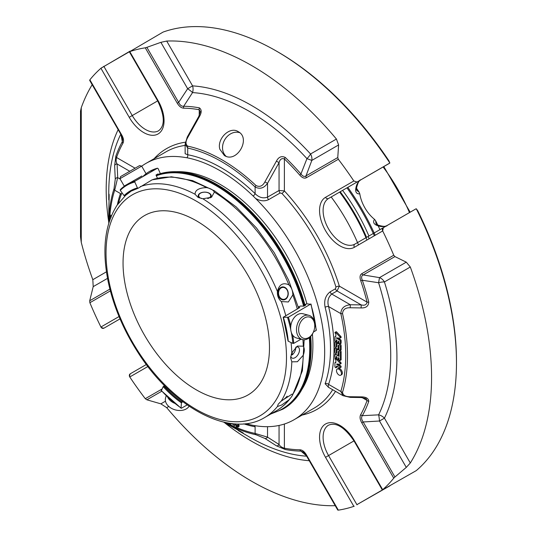<?xml version="1.0" encoding="UTF-8"?>
<svg xmlns="http://www.w3.org/2000/svg" width="537" height="537" viewBox="0 0 537 537"><rect width="100%" height="100%" fill="white"/><g stroke="black" fill="none" stroke-linecap="round" stroke-linejoin="round"><path stroke-width="0.81" d="M196.26 220.734A103.547 59.782 60 0 1 263.909 311.977A103.547 59.782 60 0 1 248.034 394.95A103.547 59.782 60 0 1 168.242 367.207A103.547 59.782 60 0 1 123.047 263.002A103.547 59.782 60 0 1 144.487 215.606A103.547 59.782 60 0 1 196.26 220.734M308.701 337.592A11.035 7.807 -75 0 1 298.914 326.691A11.035 7.807 -75 0 1 312.433 318.884A11.035 7.807 -75 0 1 308.701 337.592M201.529 198.556A5.981 3.457 180 0 1 199.892 193.582A5.981 3.457 180 0 1 208.611 193.011A5.981 3.457 180 0 1 208.94 198.072A5.981 3.457 180 0 1 207.765 198.603M285.402 298.834A5.981 4.719 -95.1 0 1 278.562 292.772A5.981 4.719 -95.1 0 1 285.892 288.537A5.981 4.719 -95.1 0 1 285.402 298.834M291.235 354.326L292.209 354.89L292.209 351.957M292.209 354.89A6.269 3.618 120 0 0 295.719 347.305M287.161 396.178A5.981 1.262 -38.8 0 1 281.173 401.159A5.981 1.262 -38.8 0 1 281.073 401.213M119.952 178.68L141.681 166.134L139.62 165.584L120.503 176.626L119.952 178.68L124.215 186.071L127.041 184.439M166.181 395.722L165.544 398.098A12.546 8.867 15 0 0 175.304 409.892A12.546 8.867 15 0 0 189.084 406.22M167.651 397.145A12.546 8.867 15 0 0 174.606 403.287M307.949 338.666A12.546 8.867 -75 0 1 302.405 339.565A12.546 8.867 -75 0 1 297.089 325.154A12.546 8.867 -75 0 1 308.896 315.333A12.546 8.867 -75 0 1 314.803 325.966A12.546 8.867 -75 0 1 307.949 338.666M302.405 339.565L296.578 338.001A12.546 8.867 -75 0 1 290.678 327.369A12.546 8.867 -75 0 1 297.532 314.669A12.546 8.867 -75 0 1 303.076 313.769L308.896 315.333M210.209 197.905A6.525 3.766 0 0 0 208.974 193.038A6.525 3.766 0 0 0 200.449 193.031A6.525 3.766 0 0 0 199.207 197.905M285.402 299.337A6.525 5.142 84.9 0 0 287.704 290.739A6.525 5.142 84.9 0 0 280.791 287.456A6.525 5.142 84.9 0 0 278.488 296.062A6.525 5.142 84.9 0 0 285.402 299.337M290.745 356.273A6.269 3.618 120 0 0 291.913 357.984A6.269 3.618 120 0 0 295.048 357.676A6.269 3.618 120 0 0 299.143 352.151A6.269 3.618 120 0 0 298.183 347.124A6.269 3.618 120 0 0 296.122 346.969M141.889 175.988L124.215 186.071M202.872 198.757L211.491 197.294L214.364 192.125C213.202 189.95 210.598 188.447 206.55 187.614C198.932 187.883 195.099 190.091 195.059 194.246L197.898 197.274L202.872 198.757A131.424 75.878 60 0 1 277.421 291.497C279.173 284.429 283.006 282.214 288.913 284.865C291.531 287.389 292.833 290.745 292.819 294.934L288.369 301.969L281.328 301.566A131.424 75.878 60 0 1 285.825 315.722L299.78 307.533L298.404 307.479M277.421 291.497C277.152 295.706 278.448 299.062 281.328 301.566M291.061 342.559A131.424 75.878 60 0 1 291.813 352.809L297.391 346.076L303.304 346.177C304.607 348.265 304.607 351.272 303.304 355.199L297.391 361.737L291.813 361.831A131.424 75.878 60 0 1 281.328 400.964L292.188 394.071L292.819 394.333L292.39 395.521L290.732 397.843C286.657 403.287 281.797 407.637 276.166 410.899L264.674 417.531A131.424 75.878 60 0 0 277.421 406.522L281.583 405.073L288.913 399.89L290.732 397.843M291.813 352.809L290.611 357.857L291.813 361.831M281.328 400.964L278.193 404.213L277.421 406.522M264.674 417.531C230.232 438.655 172.303 407.214 137.465 351.668C123.275 329.436 113.582 306.419 108.38 282.616C101.761 250.578 104.648 224.802 117.032 205.282L125.396 195.602M181.446 408.214L181.036 407.979L181.446 408.214L187.178 404.905M164.523 385.626L163.161 386.66L161.462 390.486M161.201 390.386A94.942 54.814 -120 0 0 181.036 407.979L181.439 402.871L182.728 401.656M304.888 304.687L306.634 303.828L310.795 304.271A95.579 55.183 60 0 1 316.152 330.443L316.152 329.966M310.842 303.989L288.403 317.199L283.341 317.28L285.825 315.722M288.235 340.74L288.235 341.217L292.86 343.418L293.759 343.371L301.009 339.189M313.447 332.007L316.152 330.443M288.235 341.217A88.383 51.028 -120 0 0 283.341 317.28L283.382 317.005M158.046 174.384L157.858 173.961L156.005 175.028L157.448 178.23M154.663 178.982L153.609 179.311M298.606 308.211L288.577 280.059L274.279 252.826L256.511 228.01L236.24 206.98L214.545 190.877L192.561 180.6L171.377 176.787L152.146 179.821L138.163 188.232L131.021 191.185A87.746 50.659 -120 0 0 124.893 195.891L130.625 191.555M138.163 188.232L137.452 187.916L134.794 181.989L134.982 181.15A95.579 55.183 -120 0 0 127.108 184.399A95.579 55.183 -120 0 0 120.348 189.601L120.268 190.373L124.074 195.643L124.893 195.891M120.348 189.601L127.108 184.399M134.982 181.15L157.482 168.182L149.501 171.471A95.579 55.183 60 0 1 157.375 168.222L158.086 168.537L160.382 173.646M298.277 307.016L300.418 306.03L303.895 306.164L305.741 305.097L304.996 305.07M406.281 467.391L379.505 421.015L363.173 421.968L394.943 476.997L406.281 467.391L410.308 462.988L384.425 418.169A8.78 6.692 26.3 0 0 378.598 414.846A8.78 1.336 -93.8 0 1 379.505 421.015L384.425 418.169A205.584 118.697 -120 0 0 384.425 281.945A8.78 7.169 60 0 0 379.505 277.622L378.598 282.737A8.78 2.578 162.5 0 1 384.425 281.945L410.308 267.01L406.281 262.163L394.943 256.592L363.173 274.937C361.421 275.79 361.139 277.562 362.327 280.26L378.598 282.737A199.375 115.113 60 0 1 378.598 414.846L362.327 415.672C361.139 417.35 361.421 419.444 363.173 421.968L361.763 422.78C359.958 419.531 359.595 416.833 360.683 414.685A187.111 108.031 -120 0 0 367.08 400.468L365.959 398.548L361.166 397.534L361.139 396.87C365.952 396.877 368.503 398.36 368.785 401.32A2.51 1.839 -160.5 0 1 367.08 400.468L362.059 397.568M336.88 364.643L336.773 363.992L339.914 364.234A0.799 0.463 -120 0 0 340.089 364.193A0.799 0.463 -120 0 0 339.961 363.086L335.672 358.461A0.752 0.436 -120 0 0 335.236 359.327L335.84 359.985L335.84 362.582L335.263 362.535A0.752 0.436 -120 0 0 334.934 362.804L334.934 366.509A0.94 0.544 -120 0 0 335.343 367.462A0.94 0.544 -120 0 0 336.075 367.711A0.94 0.544 -120 0 0 336.263 367.328L336.263 366.69A1.061 0.611 60 0 1 336.484 366.207A1.061 0.611 60 0 1 337.014 366.254L339.592 367.744A0.94 0.544 -120 0 0 340.062 367.791A0.94 0.544 -120 0 0 340.203 367.033A0.94 0.544 -120 0 0 339.592 366.207L336.88 364.643L337.766 364.133L340.478 365.697A0.94 0.544 -120 0 1 341.096 366.523A0.94 0.544 -120 0 1 340.948 367.274L340.062 367.791M336.927 344.586A2.349 1.356 60 0 1 337.417 343.505A2.349 1.356 60 0 1 339.23 344.136A2.349 1.356 60 0 1 340.257 346.506L340.257 350.017A0.94 0.544 60 0 1 340.062 350.446A0.94 0.544 60 0 1 339.337 350.191A0.94 0.544 60 0 1 338.928 349.245L338.928 345.519L338.263 345.137L338.263 347.667A2.356 1.356 60 0 1 337.773 348.741A2.356 1.356 60 0 1 335.961 348.11A2.356 1.356 60 0 1 334.934 345.747L334.934 342.284A0.94 0.544 60 0 1 335.128 341.847A0.94 0.544 60 0 1 335.853 342.103A0.94 0.544 60 0 1 336.263 343.049L336.263 346.835L336.927 347.217L336.927 344.586M336.269 353.01L336.927 353.393L336.927 350.755A2.349 1.356 60 0 1 337.417 349.681A2.349 1.356 60 0 1 339.23 350.312A2.349 1.356 60 0 1 340.257 352.675L340.257 360.065A0.94 0.544 60 0 1 340.062 360.495A0.94 0.544 60 0 1 339.337 360.24A0.94 0.544 60 0 1 338.928 359.293L338.928 358.152L338.357 357.555L338.263 358.911A0.94 0.544 60 0 1 338.068 359.34A0.94 0.544 60 0 1 337.343 359.092A0.94 0.544 60 0 1 336.927 358.145L336.927 356.998L336.363 356.4L336.263 357.756A0.94 0.544 60 0 1 336.068 358.192A0.94 0.544 60 0 1 335.343 357.937A0.94 0.544 60 0 1 334.934 356.991L334.934 354.762A0.94 0.544 60 0 1 335.128 354.333A0.94 0.544 60 0 1 335.598 354.38L338.928 356.299L338.928 351.735L338.357 351.138L338.263 353.843A2.356 1.356 60 0 1 337.773 354.917A2.356 1.356 60 0 1 335.961 354.286A2.356 1.356 60 0 1 334.934 351.916L334.934 348.399A0.94 0.544 60 0 1 335.128 347.969A0.94 0.544 60 0 1 335.853 348.224A0.94 0.544 60 0 1 336.269 349.171L336.269 353.01L336.927 352.628M335.679 332.369L339.934 336.954A0.799 0.463 60 0 1 340.089 338.095A0.799 0.463 60 0 1 339.914 338.135L336.263 337.86L339.585 340.102A0.953 0.55 60 0 1 340.257 341.27L340.257 343.492A0.94 0.544 60 0 1 340.062 343.922A0.94 0.544 60 0 1 339.337 343.673A0.94 0.544 60 0 1 338.928 342.727L338.928 341.586L338.357 340.982L338.263 342.344A0.94 0.544 60 0 1 338.068 342.774A0.94 0.544 60 0 1 337.343 342.519A0.94 0.544 60 0 1 336.927 341.572L336.927 340.431L336.363 339.834L336.263 341.19A0.94 0.544 60 0 1 336.068 341.619A0.94 0.544 60 0 1 335.343 341.371A0.94 0.544 60 0 1 334.934 340.424L334.934 336.934A0.953 0.55 60 0 1 335.135 336.498A0.953 0.55 60 0 1 335.343 336.457L335.84 336.491L335.84 333.886L335.236 333.229A0.752 0.436 60 0 1 335.679 332.369L336.565 331.859A0.752 0.436 -120 0 0 336.115 331.772L335.229 332.282M341.478 373.571A3.537 2.041 60 0 1 340.747 375.188A3.537 2.041 60 0 1 337.209 373.148A3.537 2.041 60 0 1 337.209 369.06A3.537 2.041 60 0 1 338.981 369.234A3.537 2.041 60 0 1 341.478 373.571M121.02 134.673L122.322 141.694L122.711 138.559L121.449 135.418L121.845 135.19C123.651 138.432 124.013 141.13 122.926 143.278A187.111 108.031 -120 0 0 116.536 157.495C115.885 160.1 116.066 162.255 117.093 163.966L117.704 177.633L114.696 190.232A158.261 91.371 -120 0 0 109.931 215.062M92.183 84.725A254.565 146.97 -120 0 0 81.268 107.689L80.53 111.058L80.53 236.958L81.268 242.368A254.565 146.97 -120 0 0 92.82 279.69L93.203 286.637L89.706 300.774L109.897 289.114M306.385 455.738L300.955 451.107L303.868 452.342L305.956 455L303.888 452.355M161.785 391.211L146.883 399.81L160.878 403.851L166.698 407.657A254.565 146.97 -120 0 0 335.222 505.686M361.139 307.929L361.2 304.895L337.075 290.973A2.51 1.45 60 0 1 335.444 288.785L335.954 287.047A2.51 0.745 162.8 0 1 339.357 286.14L337.075 290.973L331.752 294.041L350.292 304.748L361.2 304.895C364.583 305.754 366.543 304.835 367.08 302.15A2.51 0.906 -14.1 0 0 368.785 302.069C368.51 306.144 365.959 308.097 361.139 307.929L350.225 307.755C345.439 307.594 342.881 309.54 342.539 313.595A2.51 0.973 -12.6 0 1 340.82 313.615C341.102 308.325 344.257 305.365 350.292 304.748L350.225 307.755M328.329 387.211L343.022 395.695L340.82 391.453A2.51 1.799 16.9 0 0 342.539 392.258C342.875 395.252 345.432 396.742 350.225 396.736L361.139 396.87M410.308 462.988A254.565 146.97 -120 0 0 410.308 267.01M199.348 107.85C201.771 109.568 201.784 112.515 199.375 116.69L198.818 116.341L200.335 111.676L199.234 109.749A2.51 1.839 100.5 0 1 199.348 107.85A188.883 109.051 -120 0 0 183.694 106.259L192.541 92.586A8.78 6.692 93.7 0 0 192.575 85.873L187.655 88.712A8.78 1.336 -146.2 0 1 192.541 92.586A199.375 115.113 60 0 1 306.949 158.637L311.836 160.409A8.78 7.169 60 0 0 310.547 153.985A8.78 2.578 -42.5 0 1 306.949 158.637L300.955 173.961C302.687 176.337 304.365 176.982 305.989 175.901L337.766 157.556L338.33 159.274L306.358 177.734A2.51 2.047 -120 0 1 305.989 175.901L311.836 160.409L338.612 144.95L336.424 139.043A254.565 146.97 -120 0 0 166.698 41.054L160.878 42.336L146.883 47.35L178.66 102.386C179.955 105.151 181.634 106.447 183.694 106.259A2.51 1.94 90.8 0 0 183.721 108.179C181.331 108.058 179.177 106.393 177.257 103.198L145.279 47.813L146.883 47.35M306.358 177.734C304.445 178.72 302.291 177.888 299.888 175.25A187.111 108.031 -120 0 0 284.382 158.912L284.382 190.924L279.059 190.481L279.059 162.624L276.401 161.16C278.663 156.905 281.63 155.676 285.301 157.475A2.51 0.906 -45.9 0 0 284.382 158.912C281.797 158.012 280.025 159.247 279.059 162.624L267.527 183.298L264.909 181.868L276.401 161.16M340.8 363.717A0.799 0.463 -120 0 0 340.975 363.683A0.799 0.463 -120 0 0 340.847 362.576L339.961 363.086M335.672 358.461L336.558 357.951L336.961 358.38M337.894 359.387L340.847 362.576M335.263 362.535L335.84 362.207M336.075 367.711L336.961 367.201A0.94 0.544 -120 0 0 337.155 366.818L336.263 367.328M337.155 366.335L337.155 366.818M337.155 343.754L337.155 342.539A0.94 0.544 -120 0 0 337.075 342.136M337.008 341.968A0.94 0.544 -120 0 0 336.484 341.384M337.773 348.741L338.666 348.231A2.356 1.356 -120 0 0 338.928 347.989M340.062 350.446L340.948 349.936A0.94 0.544 -120 0 0 341.143 349.506L341.143 345.996A2.349 1.356 -120 0 0 340.27 343.801M338.941 342.908A2.349 1.356 -120 0 0 338.303 342.995L337.417 343.505M337.155 349.923L337.155 348.835M337.773 354.917L338.666 354.407A2.356 1.356 -120 0 0 338.928 354.165M338.928 355.272L338.042 354.762M340.062 360.495L340.948 359.985A0.94 0.544 -120 0 0 341.143 359.548L341.143 352.165A2.349 1.356 -120 0 0 340.458 350.218M338.928 349.077A2.349 1.356 -120 0 0 338.303 349.171L337.417 349.681M339.934 336.954L340.82 336.444L336.565 331.859M340.062 343.922L340.948 343.412A0.94 0.544 -120 0 0 341.143 342.982L341.143 340.76A0.953 0.55 -120 0 0 340.471 339.592L337.645 337.961M336.263 338.189L336.773 337.894M340.8 337.625A0.799 0.463 -120 0 0 340.975 337.585A0.799 0.463 -120 0 0 340.82 336.444M340.747 375.188L341.633 374.678A3.537 2.041 -120 0 0 342.176 371.846A3.537 2.041 -120 0 0 339.867 368.724A3.537 2.041 -120 0 0 338.095 368.55L337.209 369.06M361.166 397.534L350.252 397.38L350.225 396.736M267.527 426.68L267.527 437.138L279.059 444.495A2.51 2.047 122.3 0 1 276.401 445.797L264.909 438.44L256.008 434.742A2.51 1.819 102 0 1 255.109 433.44L267.527 437.138A2.51 2.047 122.8 0 1 264.909 438.44M279.059 425.438L279.059 444.495C280.012 446.227 281.784 447.462 284.382 448.214A2.51 1.839 100.5 0 0 285.301 449.516L276.401 445.797M230.004 423.331L230.554 423.438M231.266 423.498L230.568 424.076L229.111 423.19M234.844 423.861L234.414 425.519L231.877 423.579M238.22 424.015L238.025 425.25L236.112 425.042C236.696 426.566 237.28 426.881 237.871 425.975L238.448 426.304L238.126 427.076L236.327 426.573L235.421 423.894M237.683 426.479L238.757 425.465L239.334 425.794L238.126 427.076M238.139 430.493L243.308 433.191C243.946 433.097 231.769 426.74 224.392 422.552L223.614 422.102M111.132 217.371L109.239 216.109L109.286 215.431L111.065 216.619M109.796 219.975L109.004 219.445L109.051 218.767L110.004 219.405M108.836 222.936L109.306 221.264M108.763 223.177L108.763 215.82C108.823 207.309 109.38 193.629 108.998 194.119L108.763 199.898L108.763 193.005A199.375 115.113 60 0 1 120.758 134.223M121.114 194.83A2.51 1.833 19.1 0 0 120.449 193.555L114.696 190.232A2.51 1.819 18 0 1 114.019 188.802L115.26 179.244L114.643 165.611L115.864 156.045A2.51 1.839 19.5 0 0 116.536 157.495L135.082 168.209M115.26 179.244A2.51 2.047 -2.8 0 1 117.704 177.633L120.167 179.056M114.643 165.611A2.51 2.047 -2.3 0 1 117.093 163.966L129.759 171.276M199.375 116.69L187.809 137.358L187.285 137.022L185.131 144.104L185.131 153.522M219.841 149.246L224.392 155.515C236.757 163.637 251.39 138.278 238.186 131.625C229.789 125.994 216.72 138.888 219.841 149.246M187.809 137.358C185.406 141.513 185.419 144.453 187.843 146.178A2.51 1.819 -78 0 0 187.702 148.078L185.131 144.111M368.785 302.069A188.883 109.051 -120 0 0 362.327 280.26A2.51 0.665 -18.8 0 1 360.683 280.549A187.111 108.031 -120 0 1 367.08 302.15L339.357 286.14A150.521 86.907 -120 0 0 284.382 190.924A2.51 0.745 -42.8 0 1 281.898 193.414L280.139 192.991L268.607 199.643C264.546 201.529 260.183 201.113 255.525 198.395L253.162 196.032A2.51 0.913 133.9 0 0 255.109 193.642C259.002 197.549 263.143 198.71 267.527 197.139L267.527 183.298C263.989 188.218 259.848 189.454 255.109 186.997A2.51 0.946 -46.7 0 1 256.008 185.533C259.68 187.339 262.653 186.117 264.909 181.868M160.878 42.336L187.655 88.712L178.66 102.386L177.257 103.198M115.864 156.045A188.883 109.051 -120 0 1 122.322 141.694A2.51 1.94 29.2 0 0 122.926 143.278M121.483 135.398L89.639 80.315M130.068 51.129L100.922 68.273A254.565 146.97 -120 0 0 89.874 79.805L89.706 80.362L89.874 79.805L121.845 135.19M101.238 68.011L103.916 66.467A2.51 1.45 -120 0 0 103.809 66.293M103.809 328.235L101.238 327.523L100.922 327.013A254.565 146.97 -120 0 1 89.874 302.727L89.706 300.774M103.594 328.335A2.51 2.51 0 0 0 103.916 328.181L120.033 318.871L103.916 328.181A2.51 2.047 -120 0 1 101.238 327.523M146.883 399.81L145.279 398.689L161.872 389.11M145.279 398.689A254.565 146.97 -120 0 1 129.766 376.981L129.484 376.45L130.155 373.873A2.51 1.45 -120 0 1 130.256 373.806L146.373 364.495L130.256 373.806A2.51 2.51 0 0 0 129.961 374M129.484 376.45A2.51 2.047 -120 0 1 130.256 373.806M357.004 504.84A2.51 1.45 -120 0 0 356.904 504.659L389.849 485.864M284.382 424.022L284.382 448.214A187.111 108.031 -120 0 0 299.888 449.784C302.277 449.912 304.439 451.57 306.358 454.765L338.33 510.15L337.766 510.016L338.33 510.15A254.565 146.97 -120 0 0 353.843 506.351L354.232 506.203M306.358 454.765L305.956 455L337.773 510.096M299.888 449.784A2.51 1.94 90.8 0 0 300.955 451.107A188.883 109.051 -120 0 1 285.301 449.516M368.785 401.32A188.883 109.051 -120 0 1 362.327 415.672A2.51 1.94 -150.8 0 1 360.683 414.685M394.943 476.997L393.742 478.158L361.763 422.78M393.742 478.158A254.565 146.97 -120 0 1 382.693 489.69L382.384 490.053A2.51 2.51 0 0 1 382.331 489.979L416.269 470.613A254.565 146.97 -120 0 0 456.47 362.898A254.565 146.97 -120 0 0 416.269 208.765L417.739 210.719A252.652 145.869 -120 0 1 456.47 361.334L456.47 362.898M415.866 208.913A2.51 2.047 60 0 0 415.705 208.994A2.51 1.45 60 0 1 415.813 208.94L383.351 227.688L382.693 230.95A254.565 146.97 -120 0 1 393.742 255.243L394.943 256.592M360.683 280.549C359.595 277.159 359.958 274.877 361.763 273.702A2.51 2.047 60 0 0 363.173 274.937L379.505 277.622L406.281 262.163M299.888 175.25A2.51 0.665 -41.2 0 1 300.955 173.961A188.883 109.051 -120 0 0 285.301 157.475M338.33 159.274A254.565 146.97 -120 0 1 353.843 180.982L325.529 197.327A28.85 16.654 -120 0 0 325.529 230.642A28.85 16.654 -120 0 0 354.38 247.295A2.51 2.047 -120 0 1 354.903 244.1L383.243 227.735A2.51 2.047 60 0 0 382.478 230.38M337.766 157.556L338.612 144.95M276.468 51.122L277.817 51.901A252.652 145.869 -120 0 1 388.889 160.751L389.855 163.006A254.565 146.97 -120 0 0 276.468 51.122A254.565 146.97 -120 0 0 163.08 32.079L129.766 51.619A254.565 146.97 -120 0 1 145.279 47.813M129.303 51.7L157.677 100.882L158.079 100.647L129.766 51.619M331.752 294.041C328.201 297.048 327.14 301.217 328.57 306.546A2.51 0.913 -13.9 0 0 325.113 307.245C323.831 300.619 325.503 295.484 330.121 291.853A2.51 1.45 60 0 0 331.752 294.041M328.59 387.298L325.113 383.787A2.51 1.833 19.1 0 1 328.57 384.378A150.521 86.907 -120 0 0 328.57 306.546L340.82 313.615A167.041 96.445 -120 0 1 340.82 391.453L328.57 384.378L328.147 387.07M235.528 424.801L234.414 425.519M238.448 426.304L239.334 425.794M237.153 425.217L237.965 425.922M239.22 424.022L238.052 425.237M111.421 215.753L110.172 214.921L109.286 215.431M110.327 218.512L109.051 218.767M383.351 227.688A2.51 1.45 -120 0 0 383.243 227.735L415.705 208.994A2.51 2.51 0 0 1 416.027 208.839M353.843 180.982L357.004 182.056L328.563 198.475A26.34 15.211 -120 0 0 328.563 228.896A26.34 15.211 -120 0 0 354.903 244.1L383.243 227.735M389.855 163.006L357.004 182.056M377.8 225.11A175.686 101.433 -120 0 0 375.632 220.747L374.537 219.365A26.34 15.211 60 0 1 359.797 193.844C357.051 194.085 355.669 192.729 355.655 189.756A26.34 15.211 60 0 1 361.025 179.734L389.473 163.308M375.632 220.747L376.014 223.748L377.229 224.862A2.51 1.584 114.9 0 0 376.001 224.996C373.437 223.506 372.947 221.627 374.537 219.365M355.655 189.756A2.51 1.584 5.1 0 0 356.387 188.762C357.696 182.849 359.24 179.841 361.025 179.734L328.563 198.475A2.51 2.047 60 0 1 325.529 197.327M379.954 229.635A175.686 101.433 -120 0 0 378.377 226.305M359.797 193.844L359.146 192.199A175.686 101.433 -120 0 0 356.454 188.145M356.722 190.346L359.146 192.199M346.962 187.849A162.55 93.847 60 0 1 374.343 235.777M156.052 175.129A133.27 76.945 60 0 1 216.941 184.52L216.941 184.52A133.27 76.945 60 0 1 305.023 305.513M310.695 336.404A133.27 76.945 60 0 1 311.178 347.741A133.27 76.945 60 0 1 283.576 408.751L282.858 409.167A133.27 76.945 -120 0 0 309.997 337.122M185.164 153.75L187.702 154.723L187.702 148.078A158.261 91.371 -120 0 1 255.109 186.997L255.109 193.642A150.521 86.907 -120 0 0 187.702 154.723A2.51 1.833 100.9 0 1 186.849 157.75L184.486 157.381A148.011 85.457 -120 0 0 146.004 163.382A148.011 85.457 -120 0 0 141.701 166.175M217.123 184.627A132.76 76.65 60 0 1 217.304 184.728A132.76 76.65 60 0 1 305.103 305.466M310.722 336.37A132.76 76.65 60 0 1 311.178 347.325A132.76 76.65 60 0 1 311.178 347.533M245.865 423.646A148.071 85.49 60 0 0 253.162 425.385L255.525 425.754A148.011 85.457 -120 0 0 294.014 419.753A148.011 85.457 -120 0 0 255.525 198.395M243.825 423.847A150.521 86.907 -120 0 0 255.109 426.794A2.51 1.833 100.9 0 0 254.337 425.579M118.549 203.134A148.071 85.49 60 0 1 120.697 195.945L121.557 193.716A148.011 85.457 -120 0 1 121.953 192.702M186.849 157.75A148.071 85.49 60 0 1 253.162 196.032M306.902 303.841A131.357 75.838 -120 0 0 220.009 184.312A131.357 75.838 -120 0 0 176.277 171.692M301.955 389.379A131.357 75.838 -120 0 0 312.413 334.054M340.216 191.749A125.692 72.569 60 0 1 366.556 237.367M339.632 192.085A129.833 74.958 60 0 1 366.952 240.039M331.181 196.965A129.833 74.958 60 0 1 358.508 244.919M347.822 187.359A162.55 93.847 60 0 1 375.202 235.28M239.663 132.693A13.794 11.264 -60 0 0 224.714 139.788A13.794 11.264 -60 0 0 226.077 156.274M274.4 402.482A127.598 73.67 60 0 1 118.12 312.259A127.598 73.67 60 0 1 196.26 201.093A127.598 73.67 60 0 1 274.4 402.482M214.364 192.125A131.424 75.878 60 0 1 288.913 284.865M303.304 355.199A131.424 75.878 60 0 1 292.819 394.333M288.913 399.89A131.424 75.878 60 0 1 276.166 410.899M163.161 386.66A88.383 51.028 -120 0 0 181.439 402.871M163.805 386.043A87.746 50.659 -120 0 0 181.929 402.119M302.915 339.673A131.424 75.878 60 0 1 303.304 346.177M293.759 343.371A95.579 55.183 -120 0 0 292.725 335.222M290.812 325.845A95.579 55.183 -120 0 0 288.403 317.199M292.86 343.418A94.942 54.814 -120 0 0 291.302 332.322M290.739 329.543A94.942 54.814 -120 0 0 287.543 317.441M292.819 294.934A131.424 75.878 60 0 1 297.317 309.09M151.749 180.002A131.424 75.878 60 0 1 206.55 187.614M140.258 186.641A131.424 75.878 60 0 1 195.059 194.246M137.975 188.279A87.746 50.659 -120 0 0 131.021 191.185M137.452 187.916A88.383 51.028 -120 0 0 124.074 195.643M134.794 181.989A94.942 54.814 -120 0 0 120.268 190.373M142.748 176.673A95.579 55.183 60 0 1 149.501 171.471M306.647 456.195A199.375 115.113 60 0 1 249.739 437.192L238.186 430.52M224.338 422.525A205.584 118.697 -120 0 0 309.272 460.733M118.133 129.679A205.584 118.697 -120 0 0 108.763 222.338M81.268 107.689L81.268 242.368M106.433 271.829L92.82 279.69M93.203 286.637L107.528 278.367M165.483 401.186L160.878 403.851M166.698 407.657L168.779 406.455M342.539 392.258A168.819 97.465 -120 0 0 342.539 313.595M336.424 139.043L310.547 153.985A205.584 118.697 -120 0 0 192.575 85.873L166.698 41.054M336.263 366.69L337.014 366.254M339.592 366.207L340.478 365.697M336.263 346.835L336.927 346.452M336.263 343.049L337.155 342.539M338.263 347.667L338.928 347.285M340.257 350.017L341.143 349.506M340.257 346.506L341.143 345.996M336.269 349.171L336.941 348.781M338.263 353.843L338.928 353.46M336.263 357.756L336.927 357.373M336.263 356.615L336.598 356.427M338.263 358.911L338.928 358.528M340.257 360.065L341.143 359.548M340.257 352.675L341.143 352.165M335.343 336.457L335.84 336.162M336.263 341.19L336.927 340.807M336.263 340.049L336.598 339.854M338.263 342.344L338.928 341.955M340.257 343.492L341.143 342.982M340.257 341.27L341.143 340.76M339.585 340.102L340.471 339.592M223.66 422.116A160.033 92.398 -120 0 0 256.008 434.742M114.019 188.802A160.033 92.398 -120 0 0 108.776 223.13M256.008 185.533A160.033 92.398 -120 0 0 187.843 146.178M199.234 115.549L199.234 109.749A187.111 108.031 -120 0 0 183.721 108.179M110.354 290.9L89.874 302.727M361.763 273.702L393.742 255.243M280.139 192.991A2.51 1.45 60 0 1 279.059 190.481L267.527 197.139A2.51 1.45 60 0 0 268.607 199.643M226.319 422.693A158.261 91.371 -120 0 0 255.109 433.44L255.109 426.794M109.823 216.498A158.261 91.371 -120 0 0 109.709 218.391M109.635 219.868A158.261 91.371 -120 0 0 109.608 220.539M185.319 142.204A150.521 86.907 -120 0 0 154.119 158.697M100.922 68.273L129.229 117.308A28.85 16.654 -120 0 0 158.079 133.961A28.85 16.654 -120 0 0 158.079 100.647M129.289 51.706A2.51 2.51 0 0 0 129.336 51.787L103.916 66.467L132.256 115.556L129.229 117.308M119.053 316.541L100.922 327.013M129.766 376.981L147.903 366.509M356.904 504.659L382.331 489.979L353.984 440.89L328.563 455.564L356.904 504.659M302.13 415.067A150.521 86.907 -120 0 0 335.518 391.359M382.693 489.69L354.38 440.655A28.85 16.654 -120 0 0 325.529 424.002A28.85 16.654 -120 0 0 325.529 457.316L353.843 506.351M325.529 457.316L328.563 455.564A26.34 15.211 -120 0 1 328.563 425.15C336.122 422.008 344.6 427.251 353.984 440.89L354.38 440.655M354.38 247.295L382.693 230.95M328.563 198.475L361.025 179.734A2.51 2.047 60 0 0 361.052 179.714M132.256 115.556A26.34 15.211 -120 0 0 158.596 130.766C165.101 125.786 164.799 115.824 157.677 100.882L132.256 115.556M387.291 225.399A26.34 15.211 60 0 1 376.001 224.996M304.304 305.929A133.27 76.945 -120 0 0 216.223 184.936A133.27 76.945 -120 0 0 156.106 175.243M303.627 306.157A132.76 76.65 -120 0 0 215.861 185.56A132.76 76.65 -120 0 0 156.341 175.774M272.172 413.208A132.76 76.65 -120 0 0 309.319 337.713M335.954 287.047A148.011 85.457 -120 0 0 281.898 193.414M335.444 288.785L330.121 291.853M325.113 383.787A148.011 85.457 -120 0 0 325.113 307.245M294.014 419.753L314.038 408.187A148.011 85.457 -120 0 0 332.678 389.721M120.449 193.555A150.521 86.907 -120 0 0 117.361 204.805M185.131 145.42A148.011 85.457 -120 0 0 166.027 151.823L146.004 163.382M409.469 212.598A129.417 74.717 -120 0 0 383.123 166.973M342.572 190.387A129.417 74.717 60 0 1 368.912 236.012M368.14 236.461A128.779 74.348 60 0 1 369.12 238.79M141.681 166.134L145.943 173.525M129.276 183.151L128.021 183.869M181.123 408.241L161.181 390.553M310.997 304.056L316.34 330.174M283.18 317.213L288.054 341.008M304.164 339.78L302.391 370.765L292.39 395.521M340.089 364.193L340.975 363.683M335.229 358.38L335.618 358.152M335.081 362.569L335.84 362.133M335.128 341.847L335.605 341.579M335.128 347.969L335.618 347.687M335.128 354.333L335.712 353.99M336.068 358.192L336.927 357.696M338.068 359.34L338.928 358.844M335.135 336.498L335.84 336.088M336.068 341.619L336.927 341.123M338.068 342.774L338.928 342.277M340.089 338.095L340.975 337.585M350.252 397.38L343.036 395.695M198.818 116.341L187.285 137.022M231.87 423.512L230.984 424.022M377.229 224.862C383.002 226.688 386.378 226.849 387.365 225.359M356.743 190.373L356.387 188.762M270.836 413.98L282.858 409.167M217.304 184.728L216.941 184.52M311.178 347.325L311.178 347.741M383.814 166.577L410.161 212.202"/></g></svg>
